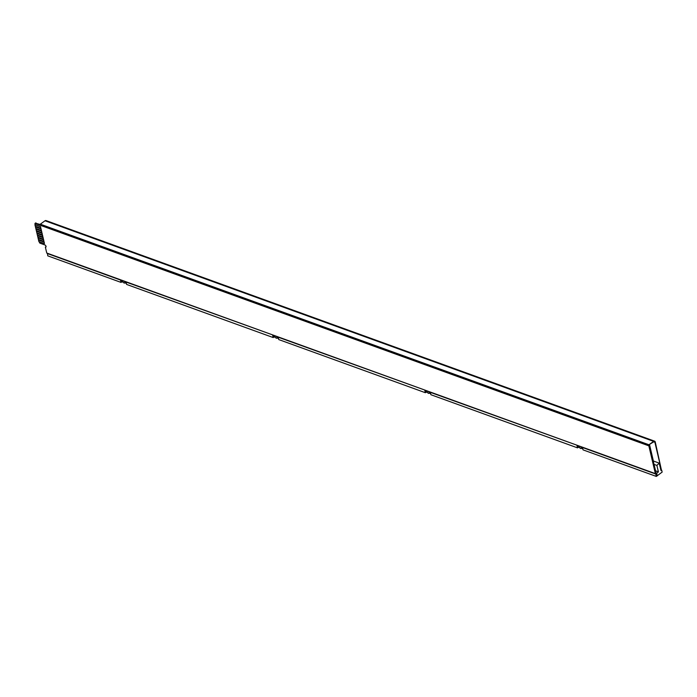<?xml version="1.0" encoding="UTF-8"?>
<svg xmlns="http://www.w3.org/2000/svg" width="697" height="697" viewBox="0 0 697 697"><rect width="100%" height="100%" fill="white"/><g stroke="black" fill="none" stroke-linecap="round" stroke-linejoin="round"><path stroke-width="1.05" d="M34.937 224.739L35.294 226.264L40.835 228.276L40.478 226.743L34.937 224.739L35.251 223.449L648.855 445.853L655.363 473.62L46.751 253.028L45.366 247.121L46.072 246.616M45.366 247.121A1.316 0.706 -125.9 0 0 45.88 247.095A1.316 0.706 -125.9 0 0 46.037 246.363A1.316 0.706 -125.9 0 0 44.852 244.935L39.868 243.131L39.006 241.615M655.363 473.62L656.086 473.097L649.578 445.331L648.855 445.853M35.556 223.232L40.409 224.53M649.099 445.156L649.578 445.331M38.527 240.038L38.893 241.571L44.434 243.584L44.068 242.051L38.527 240.038L38.492 239.428M38.013 237.851L38.379 239.385L43.92 241.397L43.554 239.864L38.013 237.851L37.978 237.241M37.507 235.664L37.865 237.198L43.406 239.21L43.048 237.677L37.507 235.664L37.464 235.055M36.993 233.478L37.35 235.011L42.892 237.024L42.534 235.49L36.993 233.478L36.95 232.868M36.479 231.291L36.836 232.824L42.378 234.837L42.02 233.303L36.479 231.291L36.436 230.681M35.965 229.104L36.322 230.637L41.864 232.65L41.506 231.116L35.965 229.104L35.93 228.494M35.451 226.917L35.808 228.45L41.35 230.463L40.992 228.93L35.451 226.917L35.416 226.307M653.716 441.82L654.892 442.247L661.409 470.022L660.791 469.795M654.614 441.175L46.002 220.574A1.847 1.228 -70.1 0 0 45.017 220.775L40.321 224.173L648.933 444.764L653.629 441.375A1.847 1.228 109.9 0 1 654.614 441.175A1.847 1.228 109.9 0 1 655.25 441.994L661.409 470.022M654.892 442.247A1.316 0.88 109.9 0 0 654.439 441.663A1.316 0.88 109.9 0 0 653.734 441.811L648.933 444.764M40.321 224.173L649.038 445.209M649.578 444.817L653.377 460.996M579.86 446.254A1.316 0.706 -125.9 0 0 579.59 446.333A1.316 0.706 -125.9 0 0 579.573 447.439A1.316 0.706 -125.9 0 0 580.618 448.493A1.316 0.706 -125.9 0 0 581.141 448.467A1.316 0.706 -125.9 0 0 581.22 447.518A1.316 0.706 -125.9 0 0 580.383 446.446M581.141 448.467L581.681 448.075A1.316 0.706 -125.9 0 0 581.673 446.908M427.705 391.104A1.316 0.706 -125.9 0 0 427.444 391.183A1.316 0.706 -125.9 0 0 427.427 392.289A1.316 0.706 -125.9 0 0 428.472 393.343A1.316 0.706 -125.9 0 0 428.986 393.317A1.316 0.706 -125.9 0 0 429.073 392.376A1.316 0.706 -125.9 0 0 428.228 391.296M428.986 393.317L429.526 392.925A1.316 0.706 -125.9 0 0 429.518 391.766M123.395 280.813A1.316 0.706 -125.9 0 0 123.134 280.882A1.316 0.706 -125.9 0 0 123.116 281.989A1.316 0.706 -125.9 0 0 124.162 283.043A1.316 0.706 -125.9 0 0 124.676 283.017A1.316 0.706 -125.9 0 0 124.763 282.076A1.316 0.706 -125.9 0 0 123.918 280.996M124.676 283.017L125.216 282.625A1.316 0.706 -125.9 0 0 125.207 281.466M275.55 335.954A1.316 0.706 -125.9 0 0 275.289 336.032A1.316 0.706 -125.9 0 0 275.271 337.139A1.316 0.706 -125.9 0 0 276.317 338.193A1.316 0.706 -125.9 0 0 276.831 338.167A1.316 0.706 -125.9 0 0 276.918 337.226A1.316 0.706 -125.9 0 0 276.073 336.146M276.831 338.167L277.371 337.775A1.316 0.706 -125.9 0 0 277.362 336.616M577.203 445.296L430.345 392.35L430.903 394.72L577.517 447.857L578.432 447.247L578.04 445.592M656.696 473.341L655.772 474.056L582.5 447.5L583.058 449.87L656.33 476.426L662.15 472.096L661.697 470.179L660.939 470.449L659.223 463.122L656.888 465.413L658.395 471.86L656.696 473.341L657.271 475.824M576.959 445.488L577.517 447.857M655.772 474.056L656.33 476.426M272.893 334.996L126.044 282.05L126.593 284.42L273.207 337.557L274.121 336.947L273.738 335.301M272.649 335.196L273.207 337.557M425.048 390.146L278.199 337.2L278.748 339.57L425.362 392.707L426.276 392.097L425.884 390.451M424.804 390.346L425.362 392.707M582.814 448.833L581.359 448.302M579.73 447.718L578.432 447.247M430.659 393.683L429.204 393.16M427.575 392.568L426.276 392.097M278.504 338.533L277.049 338.01M275.428 337.418L274.121 336.947M126.357 283.383L124.894 282.86M123.273 282.268L121.966 281.797L121.583 280.15M655.555 470.823L658.395 471.86M654.039 464.376L656.888 465.413M653.237 460.952L659.223 463.122M660.8 469.856L661.697 470.179M47.457 253.281L47.779 255.851L121.051 282.407L121.966 281.797M47.222 253.481L120.503 280.046L121.051 282.407M42.892 237.024L42.622 235.42L37.08 233.417M43.406 239.21L43.136 237.607L37.594 235.603M43.92 241.397L43.65 239.794L38.108 237.79M42.378 234.837L42.108 233.234L36.566 231.23M41.864 232.65L41.593 231.055L36.052 229.043M41.35 230.463L41.079 228.869L35.538 226.856M44.434 243.584L44.164 241.981L38.623 239.977M40.835 228.276L40.574 226.682L35.033 224.669M35.251 223.449L35.974 222.927M45.017 220.775L653.629 441.375M34.937 223.467L35.66 222.944"/></g></svg>
